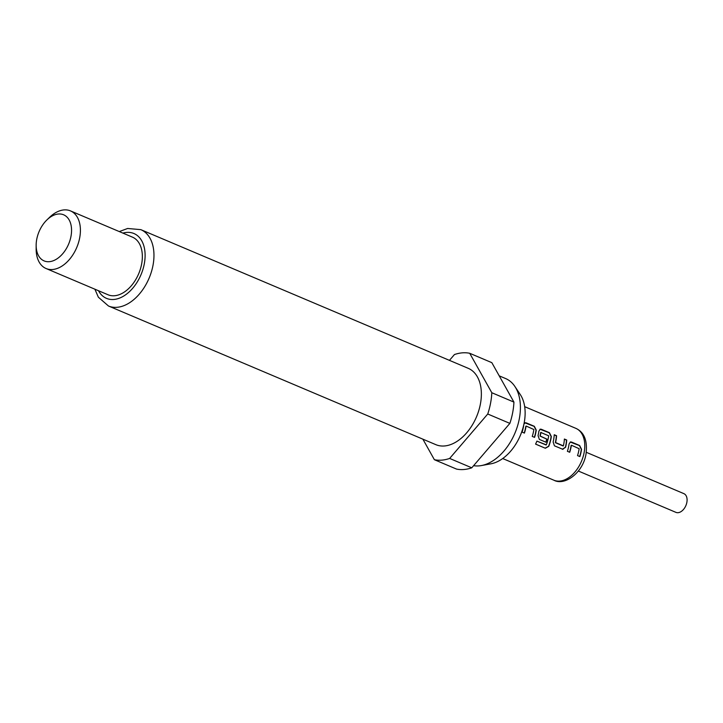 <?xml version="1.0" encoding="UTF-8"?>
<svg xmlns="http://www.w3.org/2000/svg" width="723" height="723" viewBox="0 0 723 723"><rect width="100%" height="100%" fill="white"/><g stroke="black" fill="none" stroke-linecap="round" stroke-linejoin="round"><path stroke-width="1.08" d="M571.116 445.44L571.116 445.44A27.845 17.84 113 0 1 570.827 447.166A27.845 17.84 113 0 1 569.525 452.2M570.23 442.033L579.412 445.567L581.319 449.326A27.845 17.84 113 0 1 580.967 451.459A27.845 17.84 113 0 1 579.674 456.493M554.234 434.903L556.339 435.797A27.845 17.84 113 0 1 555.725 440.768A27.845 17.84 113 0 1 555.345 442.548L555.553 442.548A28.161 18.039 113 0 0 555.942 440.75A28.161 18.039 113 0 0 556.565 435.725L554.243 434.74A28.161 18.039 113 0 1 553.619 439.765A28.161 18.039 113 0 1 553.131 441.979L554.46 445.82L562.964 449.372M564.374 439.195L566.48 440.09A27.845 17.84 113 0 1 565.874 445.07A27.845 17.84 113 0 1 565.386 447.257L565.594 447.266A28.161 18.039 113 0 0 566.082 445.052A28.161 18.039 113 0 0 566.705 440.018L564.383 439.033A28.161 18.039 113 0 1 563.759 444.067A28.161 18.039 113 0 1 563.38 445.865L555.553 442.548M541.066 432.363L540.668 432.544A27.845 17.84 113 0 1 540.379 434.27A27.845 17.84 113 0 1 540 436.041L540.208 436.05A28.161 18.039 113 0 0 540.587 434.252A28.161 18.039 113 0 0 540.885 432.499L548.703 435.815A28.161 18.039 113 0 1 548.414 437.56A28.161 18.039 113 0 1 546.317 444.853L536.891 441.102A28.161 18.039 113 0 1 535.58 444.112L545.341 448.242L548.739 446.353A28.161 18.039 113 0 0 550.989 438.653A28.161 18.039 113 0 0 551.333 436.493L549.435 432.706L541.31 429.263L540.208 429.173L538.87 431.215A28.161 18.039 113 0 1 538.518 433.375A28.161 18.039 113 0 1 538.039 435.589L539.367 439.421L546.028 442.241A28.161 18.039 113 0 0 546.913 439.114L540.208 436.05M540.036 429.245L549.218 432.779L551.116 436.529A27.845 17.84 113 0 1 550.772 438.671A27.845 17.84 113 0 1 548.549 446.281L548.739 446.353M540 436.041L546.705 439.114A27.845 17.84 113 0 1 545.838 442.16M525.82 426.254L525.82 426.254A27.845 17.84 113 0 1 525.531 427.98A27.845 17.84 113 0 1 524.238 433.014M524.934 422.847L534.116 426.38L536.023 430.14A27.845 17.84 113 0 1 535.671 432.273A27.845 17.84 113 0 1 534.378 437.307M586.299 452.309L683.868 493.637A10.167 6.516 113 0 1 686.85 502.422A10.167 6.516 113 0 1 675.933 512.363L578.364 471.035M581.319 449.326L581.536 449.281A28.161 18.039 113 0 1 581.184 451.441A28.161 18.039 113 0 1 579.855 456.575L577.532 455.589A28.161 18.039 113 0 0 578.861 450.456A28.161 18.039 113 0 0 579.15 448.712L571.513 445.26M571.333 445.395A28.161 18.039 113 0 1 571.043 447.148A28.161 18.039 113 0 1 569.715 452.273L567.392 451.297A28.161 18.039 113 0 0 568.721 446.163A28.161 18.039 113 0 0 569.064 444.003L570.402 441.961L571.504 442.051L579.638 445.495L581.536 449.281M562.593 449.263L565.594 447.266M536.023 430.14L536.24 430.095A28.161 18.039 113 0 1 535.888 432.255A28.161 18.039 113 0 1 534.568 437.388L532.245 436.403A28.161 18.039 113 0 0 533.565 431.279A28.161 18.039 113 0 0 533.863 429.525L526.227 426.073M526.037 426.218A28.161 18.039 113 0 1 525.748 427.962A28.161 18.039 113 0 1 524.419 433.095L522.096 432.11A28.161 18.039 113 0 0 523.425 426.977A28.161 18.039 113 0 0 523.777 424.817L523.777 424.817M536.24 430.095L534.342 426.308L526.208 422.865L525.115 422.783L523.913 424.184M499.222 375.843L505.621 378.554A46.624 29.869 113 0 1 514.893 386.471L520.307 394.604A40.786 26.127 113 0 1 524.166 422.928A40.786 26.127 113 0 1 490.998 463.795L481.391 465.567A46.624 29.869 113 0 1 473.601 465.675M514.893 386.471A46.624 29.869 113 0 1 519.304 418.843A46.624 29.869 113 0 1 481.391 465.567M480.379 404.148A41.455 26.561 113 0 1 435.879 444.672L108.477 306.001A41.455 26.561 113 0 0 152.978 265.477A41.455 26.561 113 0 0 140.813 229.643L468.215 368.314A41.455 26.561 113 0 1 480.379 404.148M46.914 219.919L49.598 217.316A31.288 20.045 113 0 1 70.483 210.899A31.288 20.045 113 0 1 79.666 237.948A31.288 20.045 113 0 1 46.073 268.522A31.288 20.045 113 0 1 36.15 249.064L36.15 245.323A25.034 16.042 113 0 1 36.746 239.259A25.034 16.042 113 0 1 46.914 219.919A25.034 16.042 113 0 1 65.441 215.788A25.034 16.042 113 0 1 70.962 236.421A25.034 16.042 113 0 1 51.559 261.301A25.034 16.042 113 0 1 36.15 245.323M70.483 210.899L132.426 237.135A31.288 20.045 113 0 1 141.609 264.175A31.288 20.045 113 0 1 108.016 294.758L46.073 268.522M449.444 360.37L454.442 354.55A56.322 36.087 113 0 1 469.715 353.285L491.803 392.725A56.322 36.087 113 0 1 490.537 403.307A56.322 36.087 113 0 1 487.745 414.008L449.652 458.436A56.322 36.087 113 0 1 434.378 459.701L422.874 439.159M491.803 392.725L513.926 402.096A56.322 36.087 113 0 1 512.661 412.679A56.322 36.087 113 0 1 509.869 423.38L487.745 414.008M449.652 458.436L471.776 467.808A56.322 36.087 113 0 1 456.502 469.073L434.378 459.701M513.926 402.096L491.83 362.657L469.715 353.285M471.776 467.808L509.869 423.38M535.589 444.085L545.341 448.242M545.16 448.143L548.549 446.281M536.891 441.111L546.082 444.988M562.395 449.218L565.386 447.257M555.662 442.819L563.172 446.001M584.112 452.688A28.161 18.039 113 0 1 553.881 480.208C564.654 486.136 582.928 472.86 585.982 454.216C587.691 440.867 584.32 432.246 575.851 428.35A28.161 18.039 113 0 1 584.112 452.688M122.91 233.104A35.201 22.558 113 0 1 144.275 263.958A35.201 22.558 113 0 1 123.335 296.267A35.201 22.558 113 0 1 98.5 290.727M502.711 458.536L553.881 480.208M524.681 406.669L575.851 428.35M94.894 289.2L98.364 297.207L108.477 306.001M119.295 231.577L127.619 228.477L140.813 229.643"/></g></svg>
